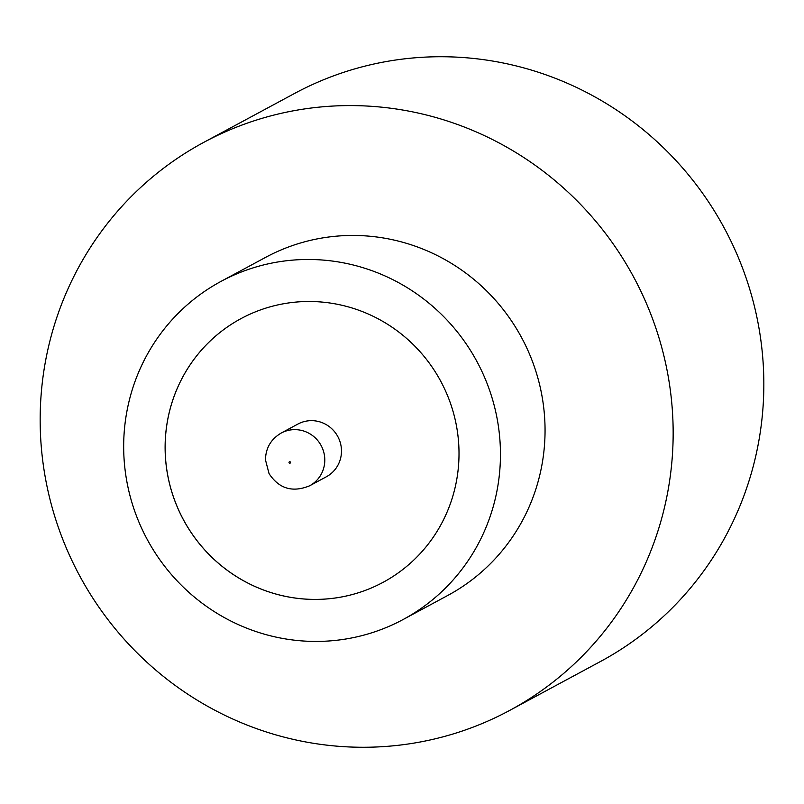 <?xml version="1.0" encoding="UTF-8"?>
<svg xmlns="http://www.w3.org/2000/svg" width="804" height="804" viewBox="0 0 804 804"><rect width="100%" height="100%" fill="white"/><g stroke="black" fill="none" stroke-linecap="round" stroke-linejoin="round"><path stroke-width="1.21" d="M341.479 450.582A29.959 29.225 -118.3 0 0 297.882 424.07L281.199 433.054A29.959 29.225 61.7 0 1 324.796 459.566A29.959 29.225 61.7 0 1 309.62 485.797L326.303 476.812A29.959 29.225 -118.3 0 0 341.479 450.582M403.146 619.502L447.738 595.473A192.025 187.322 -118.3 0 0 545.032 427.336A192.025 187.322 -118.3 0 0 265.581 257.38L220.979 281.41A192.025 187.322 -118.3 0 0 123.695 449.547A192.025 187.322 -118.3 0 0 403.146 619.502A192.025 187.322 -118.3 0 0 500.43 451.366A192.025 187.322 -118.3 0 0 220.979 281.41M673.119 427.959A322.595 314.706 -118.3 0 0 203.643 142.429A322.595 314.706 -118.3 0 0 40.2 424.904A322.595 314.706 -118.3 0 0 509.676 710.424A322.595 314.706 -118.3 0 0 673.119 427.959M509.676 710.424L600.357 661.571A322.595 314.706 -118.3 0 0 763.8 379.096A322.595 314.706 -118.3 0 0 294.324 93.576L203.643 142.429M165.132 449.748A149.775 146.117 -118.3 0 0 383.106 582.317A149.775 146.117 -118.3 0 0 458.994 451.165A149.775 146.117 -118.3 0 0 241.019 318.605A149.775 146.117 -118.3 0 0 165.132 449.748M241.019 318.605A149.775 146.117 -118.3 0 0 165.162 449.737A149.775 146.117 -118.3 0 0 383.106 582.317M290.515 462.481A0.764 0.754 -118.3 0 0 289.752 461.707A0.764 0.754 -118.3 0 0 289.008 462.471A0.764 0.754 -118.3 0 0 289.772 463.235A0.764 0.754 -118.3 0 0 290.515 462.481M281.199 433.054C270.918 439.165 265.682 448.099 265.471 459.888L269.038 473.586C279.018 488.731 292.545 492.802 309.62 485.797"/></g></svg>
